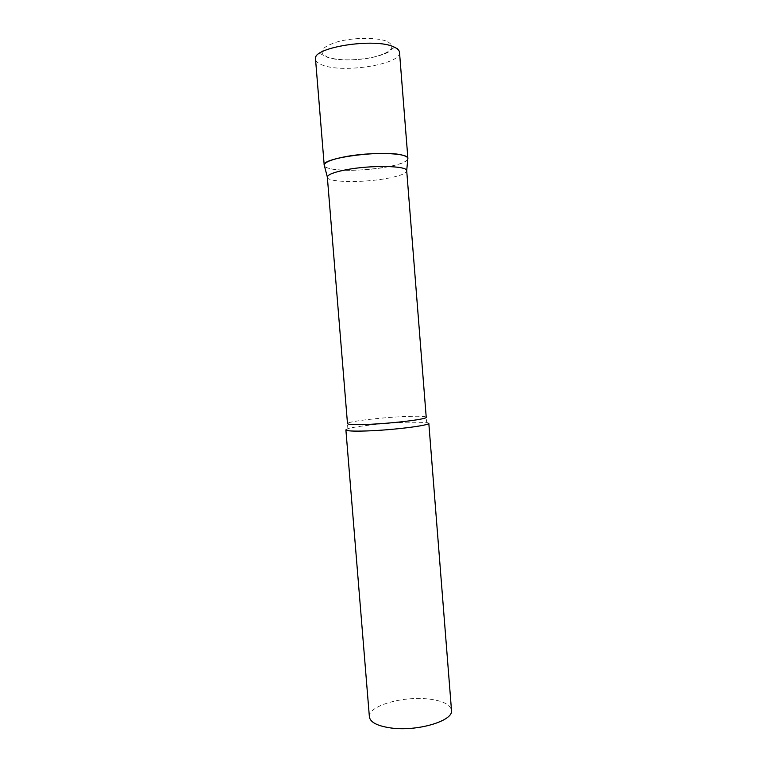 <?xml version="1.0" encoding="UTF-8"?>
<svg xmlns="http://www.w3.org/2000/svg" width="767" height="767" viewBox="0 0 767 767"><rect width="100%" height="100%" fill="white"/><g stroke="black" fill="none" stroke-linecap="round" stroke-linejoin="round"><path stroke-width="0.58" stroke-dasharray="3.83 2.88" d="M407.785 159.2C406.04 166.66 349.992 173.476 330.721 168.769C327.26 168.021 325.17 167.072 324.431 165.912C326.876 171.223 362.139 171.693 386.491 167.062C399.013 164.713 406.117 162.096 407.785 159.2M327.327 177.196C327.01 182.393 362.158 182.977 386.424 178.519C399.473 176.132 406.251 173.572 406.731 170.811M345.888 429.884L347.854 428.743C355.159 426.299 385.312 422.991 406.836 422.195L426.682 422.406L428.811 423.211M369.387 716.886C367.738 705.918 403.202 695.755 428.926 699.063C442.78 700.798 450.306 704.537 451.495 710.28M399.511 52.377C401.707 64.303 342.715 73.622 322.245 64.994C318.027 63.393 315.783 61.437 315.525 59.136C314.652 59.538 317.26 53.239 318.075 53.978C319.609 53.259 319.043 52.961 326.886 57.055C342.513 63.488 383.558 58.071 391.17 49.96C396.539 43.949 398.782 50.21 399.511 52.377M387.805 41.734C396.031 47.036 391.63 52.098 374.584 56.911C358.822 60.794 337.183 60.861 327.25 56.95C317.548 52.031 321.239 46.902 338.343 41.562C354.853 37.219 378.649 37.362 387.805 41.734M347.854 428.743L347.489 423.595C346.588 421.601 381.065 417.459 405.417 416.5C418.504 415.982 425.445 416.232 426.222 417.258L426.682 422.406"/><path stroke-width="1.15" d="M402.896 155.308C406.117 156.19 407.785 157.245 407.9 158.491L407.871 158.299C408.236 152.71 370.106 151.684 344.153 156.928C331.373 159.517 324.729 162.211 324.211 165.03L324.211 165.231C320.807 157.81 384.833 149.565 402.896 155.308M346.32 169.728C334.201 172.076 327.864 174.502 327.327 177.004L347.489 423.595C347.959 424.573 354.459 424.841 366.99 424.41C392.081 423.518 427.89 419.127 426.222 417.258L406.702 170.619C406.999 165.672 370.921 164.953 346.32 169.728M428.811 423.211C430.603 425.359 392.857 430.134 366.405 430.958C353.223 431.361 346.377 431.006 345.888 429.884L369.387 716.886C370.231 722.255 377.268 725.927 390.508 727.912C417.085 731.871 453.92 720.788 451.495 710.28L428.811 423.211M324.211 165.231L315.525 59.136C311.747 47.362 375.878 37.334 394.334 47.161C397.613 48.685 399.339 50.421 399.511 52.377L407.9 158.491M327.327 177.004L324.211 165.03M406.702 170.619L407.871 158.299"/></g></svg>

